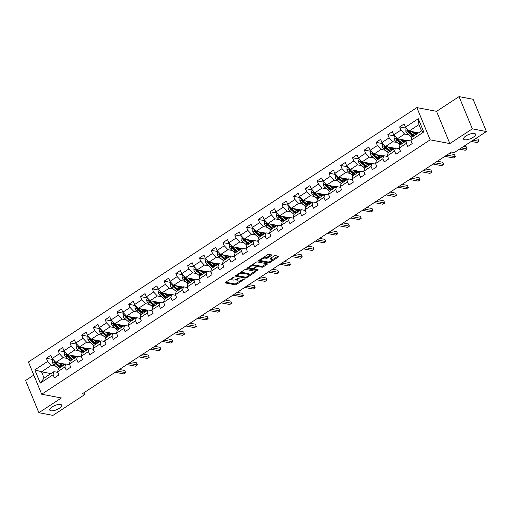 <?xml version="1.0" encoding="UTF-8"?>
<svg xmlns="http://www.w3.org/2000/svg" width="512" height="512" viewBox="0 0 512 512"><rect width="100%" height="100%" fill="white"/><g stroke="black" fill="none" stroke-linecap="round" stroke-linejoin="round"><path stroke-width="0.77" d="M234.182 276.915L225.408 282.336A0.992 0.352 157.6 0 0 225.043 282.816A0.992 0.352 157.6 0 0 225.216 282.925L235.155 284.813A0.992 0.352 157.6 0 0 236.448 284.435L244.32 279.283L244.454 278.867L242.528 279.802A3.162 1.12 157.6 0 1 238.394 281.018L237.562 280.858A3.162 1.12 157.6 0 1 237.005 280.512A3.162 1.12 157.6 0 1 238.17 278.97L239.315 277.888L237.395 278.822A3.162 1.12 157.6 0 1 233.254 280.038L232.429 279.885A3.162 1.12 157.6 0 1 231.872 279.533A3.162 1.12 157.6 0 1 233.03 277.99L234.182 276.915M464.723 139.782A6.451 2.278 157.6 0 0 471.859 138.061A6.451 2.278 157.6 0 0 475.52 134.163A6.451 2.278 157.6 0 0 474.387 133.453A6.451 2.278 157.6 0 0 467.251 135.181A6.451 2.278 157.6 0 0 463.597 139.078A6.451 2.278 157.6 0 0 464.723 139.782M50.899 410.79A6.451 2.278 157.6 0 0 58.035 409.062A6.451 2.278 157.6 0 0 61.696 405.165A6.451 2.278 157.6 0 0 60.563 404.461A6.451 2.278 157.6 0 0 53.427 406.182A6.451 2.278 157.6 0 0 49.773 410.08A6.451 2.278 157.6 0 0 50.899 410.79M271.424 255.488A0.992 0.352 157.6 0 0 271.782 255.008A0.992 0.352 157.6 0 0 271.61 254.899L268.826 254.368A0.992 0.352 157.6 0 0 267.526 254.746L258.784 260.474A0.992 0.352 157.6 0 0 258.426 260.954A0.992 0.352 157.6 0 0 258.598 261.062L268.538 262.957A0.992 0.352 157.6 0 0 269.83 262.573L278.573 256.851A0.992 0.352 157.6 0 0 278.931 256.365A0.992 0.352 157.6 0 0 278.758 256.262L275.392 255.616A0.992 0.352 157.6 0 0 274.099 256L270.355 258.451A0.992 0.352 157.6 0 0 269.997 258.931A0.992 0.352 157.6 0 0 270.17 259.04L271.84 259.36A2.643 0.934 157.6 0 1 272.301 259.648A2.643 0.934 157.6 0 1 270.803 261.248A2.643 0.934 157.6 0 1 267.872 261.952L261.331 260.71A2.643 0.934 157.6 0 1 260.87 260.416A2.643 0.934 157.6 0 1 262.368 258.822A2.643 0.934 157.6 0 1 265.299 258.112L266.387 258.317A0.992 0.352 157.6 0 0 267.68 257.939L271.424 255.488L271.142 254.81M449.843 143.584L472.339 128.851L486.4 131.533L473.114 99.29L459.053 96.614L436.557 111.341L416.87 107.597L430.157 139.84L449.843 143.584L436.557 111.341M33.811 375.091L25.6 380.467L38.886 412.71L61.382 397.978L41.696 394.234L430.157 139.84M38.886 412.71L52.947 415.386L85.03 394.381L84.262 392.506M486.4 131.533L454.317 152.538L451.507 152.006L82.221 393.843L85.03 394.381M245.779 269.459A0.992 0.352 157.6 0 0 244.486 269.837L235.744 275.565A0.992 0.352 157.6 0 0 235.379 276.045A0.992 0.352 157.6 0 0 235.552 276.154L245.491 278.048A0.992 0.352 157.6 0 0 246.784 277.664L255.526 271.942A0.992 0.352 157.6 0 0 255.891 271.456A0.992 0.352 157.6 0 0 255.718 271.354L245.779 269.459M247.264 268.019L256.006 262.291A0.992 0.352 157.6 0 1 257.299 261.914L267.238 263.808A0.992 0.352 157.6 0 1 267.411 263.91A0.992 0.352 157.6 0 1 267.046 264.397L263.309 266.848A0.992 0.352 157.6 0 1 262.016 267.226L257.984 266.458A0.992 0.352 157.6 0 0 256.691 266.842L254.208 268.467A0.992 0.352 157.6 0 0 253.85 268.947A0.992 0.352 157.6 0 0 254.022 269.056L258.214 269.856L257.178 270.534L247.078 268.608A0.992 0.352 157.6 0 1 246.899 268.499A0.992 0.352 157.6 0 1 247.264 268.019M416.87 107.597L28.41 361.99L41.696 394.234M406.49 128.224L399.622 126.918L400.928 130.099L393.683 134.842L392.371 131.661L387.846 134.63L389.152 137.811L381.907 142.554L380.595 139.373L376.07 142.342L377.376 145.523L370.131 150.266L368.819 147.085L364.294 150.054L365.6 153.235L358.355 157.978L357.043 154.797L352.518 157.766L353.824 160.947L346.579 165.69L345.267 162.509L340.742 165.478L342.048 168.659L334.803 173.402L333.491 170.221L328.96 173.19L330.272 176.371L323.027 181.114L321.715 177.933L317.184 180.902L318.496 184.083L311.251 188.826L309.939 185.645L305.408 188.614L306.72 191.795L299.475 196.538L298.163 193.357L293.632 196.326L294.944 199.507L287.699 204.25L286.387 201.069L281.856 204.038L283.168 207.219L275.923 211.962L274.611 208.781L270.08 211.75L271.392 214.931L264.147 219.674L262.835 216.493L258.304 219.462L259.616 222.643L252.371 227.386L251.059 224.205L246.528 227.174L247.84 230.355L240.595 235.098L239.283 231.917L234.752 234.886L236.064 238.067L228.819 242.81L227.507 239.629L222.976 242.598L224.288 245.779L217.043 250.522L215.731 247.341L211.2 250.31L212.512 253.491L205.267 258.234L203.955 255.053L199.424 258.022L200.736 261.203L193.491 265.946L192.179 262.765L187.648 265.734L188.96 268.915L181.715 273.658L180.403 270.477L175.872 273.446L177.184 276.627L169.939 281.37L168.627 278.189L164.096 281.158L165.408 284.339L158.163 289.082L156.851 285.901L152.32 288.87L153.632 292.051L146.387 296.794L145.075 293.613L140.544 296.582L141.856 299.763L134.611 304.506L133.299 301.325L128.768 304.294L130.08 307.469L122.835 312.218L121.523 309.037L116.992 312.006L118.304 315.181L111.059 319.93L109.747 316.749L105.216 319.712L106.528 322.893L99.283 327.642L97.971 324.461L93.44 327.424L94.752 330.605L87.507 335.354L86.195 332.173L81.664 335.136L82.976 338.317L75.731 343.066L74.419 339.885L69.888 342.848L71.2 346.029L63.955 350.778L62.643 347.597L58.112 350.56L59.424 353.741L52.179 358.49L50.867 355.309L46.336 358.272L47.648 361.453L34.816 369.862L40.275 383.104L44.109 378.067L53.92 371.642L57.914 372.403M399.622 126.918L404.147 123.949L405.459 127.13L418.291 118.726L423.75 131.974L410.918 140.378L412.23 143.558L407.699 146.522L406.387 143.341L399.142 148.09L400.454 151.27L395.923 154.234L394.611 151.053L387.366 155.802L388.678 158.982L384.147 161.946L382.835 158.765L375.59 163.514L376.902 166.694L372.371 169.658L371.059 166.477L363.814 171.226L365.126 174.406L360.595 177.37L359.283 174.189L352.038 178.938L353.35 182.118L348.819 185.082L347.507 181.901L340.262 186.65L341.574 189.83L337.043 192.794L335.731 189.613L328.486 194.362L329.798 197.542L325.267 200.506L323.955 197.325L316.71 202.074L318.022 205.254L313.491 208.218L312.179 205.037L304.934 209.786L306.246 212.966L301.715 215.93L300.403 212.749L293.158 217.498L294.47 220.678L289.939 223.642L288.627 220.461L281.382 225.21L282.694 228.39L278.163 231.354L276.851 228.173L269.606 232.922L270.918 236.102L266.387 239.066L265.075 235.885L257.83 240.634L259.142 243.814L254.611 246.778L253.299 243.597L246.054 248.346L247.366 251.526L242.835 254.49L241.523 251.309L234.278 256.058L235.59 259.238L231.059 262.202L229.747 259.021L222.502 263.77L223.814 266.95L219.283 269.914L217.971 266.733L210.726 271.482L212.038 274.662L207.507 277.626L206.195 274.445L198.95 279.194L200.262 282.374L195.731 285.338L194.419 282.157L187.174 286.906L188.486 290.086L183.955 293.05L182.643 289.869L175.398 294.618L176.71 297.798L172.179 300.762L170.867 297.581L163.622 302.33L164.934 305.51L160.403 308.474L159.091 305.293L151.846 310.042L153.158 313.222L148.627 316.186L147.315 313.005L140.07 317.754L141.382 320.934L136.851 323.898L135.539 320.717L128.294 325.466L129.606 328.646L125.075 331.61L123.763 328.429L116.518 333.178L117.83 336.358L113.299 339.322L111.987 336.141L104.742 340.89L106.054 344.07L101.523 347.034L100.211 343.853L92.966 348.602L94.278 351.782L89.747 354.746L88.435 351.565L81.19 356.314L82.502 359.494L77.971 362.458L76.659 359.277L69.414 364.026L70.726 367.206L66.195 370.17L64.883 366.989L57.638 371.738L58.95 374.918L54.419 377.882L53.107 374.701L40.275 383.104M406.797 140.55L397.37 138.758L404.614 134.01L408.934 134.835M411.194 141.043L407.2 140.288L399.955 145.03L399.142 148.09M404.614 134.01L400.928 130.099M397.37 138.758L393.683 134.842M406.387 143.341L407.2 140.288M395.021 148.262L385.594 146.47L392.838 141.722L397.152 142.547M399.418 148.755L395.424 148L388.179 152.742L387.366 155.802M392.838 141.722L389.152 137.811M385.594 146.47L381.907 142.554M394.611 151.053L395.424 148M383.245 155.974L373.818 154.182L381.062 149.434L385.376 150.259M387.642 156.467L383.648 155.712L376.403 160.454L375.59 163.514M381.062 149.434L377.376 145.523M373.818 154.182L370.131 150.266M382.835 158.765L383.648 155.712M371.469 163.686L362.042 161.894L369.286 157.146L373.6 157.971M375.866 164.179L371.872 163.424L364.627 168.166L363.814 171.226M369.286 157.146L365.6 153.235M362.042 161.894L358.355 157.978M371.059 166.477L371.872 163.424M359.693 171.398L350.266 169.606L357.51 164.858L361.824 165.677M364.09 171.891L360.096 171.136L352.851 175.878L352.038 178.938M357.51 164.858L353.824 160.947M350.266 169.606L346.579 165.69M359.283 174.189L360.096 171.136M347.917 179.11L338.49 177.318L345.734 172.57L350.048 173.389M352.314 179.603L348.32 178.848L341.075 183.59L340.262 186.65M345.734 172.57L342.048 168.659M338.49 177.318L334.803 173.402M347.507 181.901L348.32 178.848M336.141 186.822L326.714 185.03L333.958 180.282L338.272 181.101M340.538 187.315L336.544 186.56L329.299 191.302L328.486 194.362M333.958 180.282L330.272 176.371M326.714 185.03L323.027 181.114M335.731 189.613L336.544 186.56M324.365 194.534L314.938 192.742L322.182 187.994L326.496 188.813M328.762 195.027L324.768 194.272L317.523 199.014L316.71 202.074M322.182 187.994L318.496 184.083M314.938 192.742L311.251 188.826M323.955 197.325L324.768 194.272M312.589 202.246L303.162 200.454L310.406 195.706L314.72 196.525M316.986 202.739L312.992 201.984L305.747 206.726L304.934 209.786M310.406 195.706L306.72 191.795M303.162 200.454L299.475 196.538M312.179 205.037L312.992 201.984M300.813 209.958L291.386 208.166L298.63 203.418L302.944 204.237M305.21 210.451L301.216 209.69L293.971 214.438L293.158 217.498M298.63 203.418L294.944 199.507M291.386 208.166L287.699 204.25M300.403 212.749L301.216 209.69M289.037 217.67L279.61 215.878L286.854 211.13L291.168 211.949M293.434 218.163L289.44 217.402L282.195 222.15L281.382 225.21M286.854 211.13L283.168 207.219M279.61 215.878L275.923 211.962M288.627 220.461L289.44 217.402M277.261 225.382L267.834 223.59L275.078 218.842L279.392 219.661M281.658 225.875L277.664 225.114L270.419 229.862L269.606 232.922M275.078 218.842L271.392 214.931M267.834 223.59L264.147 219.674M276.851 228.173L277.664 225.114M265.485 233.094L256.058 231.302L263.302 226.554L267.616 227.373M269.882 233.587L265.888 232.826L258.643 237.574L257.83 240.634M263.302 226.554L259.616 222.643M256.058 231.302L252.371 227.386M265.075 235.885L265.888 232.826M253.709 240.806L244.282 239.014L251.526 234.266L255.84 235.085M258.106 241.299L254.112 240.538L246.867 245.286L246.054 248.346M251.526 234.266L247.84 230.355M244.282 239.014L240.595 235.098M253.299 243.597L254.112 240.538M241.933 248.518L232.506 246.726L239.75 241.978L244.064 242.797M246.33 249.011L242.336 248.25L235.091 252.998L234.278 256.058M239.75 241.978L236.064 238.067M232.506 246.726L228.819 242.81M241.523 251.309L242.336 248.25M230.157 256.23L220.73 254.438L227.974 249.69L232.288 250.509M234.554 256.723L230.56 255.962L223.315 260.71L222.502 263.77M227.974 249.69L224.288 245.779M220.73 254.438L217.043 250.522M229.747 259.021L230.56 255.962M218.381 263.942L208.954 262.15L216.198 257.402L220.512 258.221M222.778 264.435L218.784 263.674L211.539 268.422L210.726 271.482M216.198 257.402L212.512 253.491M208.954 262.15L205.267 258.234M217.971 266.733L218.784 263.674M206.605 271.654L197.178 269.862L204.422 265.114L208.736 265.933M211.002 272.147L207.008 271.386L199.763 276.134L198.95 279.194M204.422 265.114L200.736 261.203M197.178 269.862L193.491 265.946M206.195 274.445L207.008 271.386M194.829 279.366L185.402 277.574L192.646 272.826L196.96 273.645M199.226 279.859L195.232 279.098L187.987 283.846L187.174 286.906M192.646 272.826L188.96 268.915M185.402 277.574L181.715 273.658M194.419 282.157L195.232 279.098M183.053 287.078L173.626 285.286L180.87 280.538L185.184 281.357M187.45 287.571L183.456 286.81L176.211 291.558L175.398 294.618M180.87 280.538L177.184 276.627M173.626 285.286L169.939 281.37M182.643 289.869L183.456 286.81M171.277 294.79L161.85 292.998L169.094 288.25L173.408 289.069M175.674 295.283L171.68 294.522L164.435 299.27L163.622 302.33M169.094 288.25L165.408 284.339M161.85 292.998L158.163 289.082M170.867 297.581L171.68 294.522M159.501 302.502L150.074 300.71L157.318 295.962L161.632 296.781M163.898 302.995L159.904 302.234L152.659 306.982L151.846 310.042M157.318 295.962L153.632 292.051M150.074 300.71L146.387 296.794M159.091 305.293L159.904 302.234M147.725 310.214L138.298 308.422L145.542 303.674L149.856 304.493M152.122 310.707L148.128 309.946L140.883 314.694L140.07 317.754M145.542 303.674L141.856 299.763M138.298 308.422L134.611 304.506M147.315 313.005L148.128 309.946M135.949 317.926L126.522 316.134L133.766 311.386L138.08 312.205M140.346 318.419L136.352 317.658L129.107 322.406L128.294 325.466M133.766 311.386L130.08 307.469M126.522 316.134L122.835 312.218M135.539 320.717L136.352 317.658M124.173 325.638L114.746 323.846L121.99 319.098L126.304 319.917M128.57 326.131L124.576 325.37L117.331 330.118L116.518 333.178M121.99 319.098L118.304 315.181M114.746 323.846L111.059 319.93M123.763 328.429L124.576 325.37M112.397 333.35L102.97 331.558L110.214 326.81L114.528 327.629M116.794 333.843L112.8 333.082L105.555 337.83L104.742 340.89M110.214 326.81L106.528 322.893M102.97 331.558L99.283 327.642M111.987 336.141L112.8 333.082M100.621 341.062L91.194 339.27L98.438 334.522L102.752 335.341M105.018 341.555L101.024 340.794L93.779 345.542L92.966 348.602M98.438 334.522L94.752 330.605M91.194 339.27L87.507 335.354M100.211 343.853L101.024 340.794M88.845 348.774L79.418 346.982L86.662 342.234L90.976 343.053M93.242 349.267L89.248 348.506L82.003 353.254L81.19 356.314M86.662 342.234L82.976 338.317M79.418 346.982L75.731 343.066M88.435 351.565L89.248 348.506M77.069 356.486L67.642 354.688L74.886 349.946L79.2 350.765M81.466 356.979L77.472 356.218L70.227 360.966L69.414 364.026M74.886 349.946L71.2 346.029M67.642 354.688L63.955 350.778M76.659 359.277L77.472 356.218M65.293 364.198L55.866 362.4L63.11 357.658L67.424 358.477M69.69 364.691L65.696 363.93L58.451 368.678L57.638 371.738M63.11 357.658L59.424 353.741M55.866 362.4L52.179 358.49M64.883 366.989L65.696 363.93M50.95 373.587L41.523 371.795L51.334 365.37L55.648 366.189M51.334 365.37L47.648 361.453M44.109 378.067L41.523 371.795L34.816 369.862M53.107 374.701L53.92 371.642M472.339 128.851L459.053 96.614M410.918 140.378L411.731 137.318L421.542 130.893L418.957 124.621L409.146 131.046L418.573 132.838M423.75 131.974L421.542 130.893M418.957 124.621L418.291 118.726M409.146 131.046L405.459 127.13M53.21 359.584L46.336 358.272M64.986 351.872L58.112 350.56M76.762 344.16L69.888 342.848M88.538 336.448L81.664 335.136M100.314 328.736L93.44 327.424M112.09 321.024L105.216 319.712M123.866 313.312L116.992 312.006M135.642 305.6L128.768 304.294M147.418 297.888L140.544 296.582M159.194 290.176L152.32 288.87M170.97 282.464L164.096 281.158M182.746 274.752L175.872 273.446M194.522 267.04L187.648 265.734M206.298 259.328L199.424 258.022M218.074 251.616L211.2 250.31M229.85 243.904L222.976 242.598M241.626 236.192L234.752 234.886M253.402 228.48L246.528 227.174M265.178 220.768L258.304 219.462M276.954 213.056L270.08 211.75M288.73 205.344L281.856 204.038M300.506 197.632L293.632 196.326M312.282 189.92L305.408 188.614M324.058 182.208L317.184 180.902M335.834 174.496L328.96 173.19M347.61 166.784L340.742 165.478M359.386 159.072L352.518 157.766M371.162 151.36L364.294 150.054M382.938 143.648L376.07 142.342M394.714 135.936L387.846 134.63M231.507 278.336A3.162 1.12 157.6 0 0 231.514 278.662L231.872 279.533M236.666 279.238A3.162 1.12 157.6 0 0 236.646 279.642L237.005 280.512M225.613 282.195L234.797 283.942A0.992 0.352 157.6 0 0 236.09 283.565L240.288 280.813M249.069 275.066L254.957 271.206M235.949 275.43L245.133 277.178A0.992 0.352 157.6 0 0 245.478 277.165M237.331 275.181L237.197 275.59L245.92 277.254L247.898 276.282A3.162 1.12 157.6 0 0 249.062 274.739A3.162 1.12 157.6 0 0 248.506 274.394L242.541 273.261A3.162 1.12 157.6 0 0 238.406 274.477L237.331 275.181L237.12 274.662M249.062 274.739L248.698 273.869A3.162 1.12 157.6 0 0 248.147 273.523L248.506 274.394M240.282 272.589A3.162 1.12 157.6 0 1 242.182 272.384L248.147 273.523M266.483 263.661L262.95 265.971L263.309 266.848M256.211 266.048L256.333 265.965A0.992 0.352 157.6 0 1 257.626 265.587L261.658 266.355A0.992 0.352 157.6 0 0 262.95 265.971M247.475 267.885L257.12 269.645M253.805 265.664A2.643 0.934 157.6 0 0 250.874 266.368A2.643 0.934 157.6 0 0 249.376 267.968A2.643 0.934 157.6 0 0 249.837 268.262L252.141 268.698A0.992 0.352 157.6 0 0 253.434 268.32L255.917 266.694A0.992 0.352 157.6 0 0 256.282 266.208A0.992 0.352 157.6 0 0 256.109 266.099L253.805 265.664L253.44 264.794A2.643 0.934 157.6 0 0 251.987 264.928M248.998 266.886A2.643 0.934 157.6 0 0 249.018 267.098L249.376 267.968M255.872 265.536A0.992 0.352 157.6 0 0 255.923 265.338A0.992 0.352 157.6 0 0 255.75 265.229L256.109 266.099M253.44 264.794L255.75 265.229M263.546 257.357A2.643 0.934 157.6 0 1 264.934 257.242L266.029 257.446A0.992 0.352 157.6 0 0 267.322 257.069L270.854 254.752M260.486 259.36A2.643 0.934 157.6 0 0 260.512 259.546L260.87 260.416M272.301 259.648L271.942 258.778A2.643 0.934 157.6 0 0 271.482 258.483L271.84 259.36M270.566 258.31L271.482 258.483M272.326 259.834L278.003 256.115M258.995 260.339L268.173 262.086A0.992 0.352 157.6 0 0 269.21 261.85M53.549 359.949L52.614 360.563L52.576 362.797A2.669 1.19 56.8 0 0 54.029 364.813L57.293 367.584A7.706 3.43 56.8 0 0 58.643 368.55M61.382 364.493L61.12 363.405M58.458 362.899L61.062 365.114A7.706 3.43 56.8 0 0 62.419 366.08M59.789 363.149L61.075 364.243A6.4 2.848 56.8 0 0 63.302 365.498M60.986 367.021A7.706 3.43 -123.2 0 1 59.629 366.054L56.371 363.283A2.669 1.19 -123.2 0 1 55.258 361.933L54.355 362.528A2.669 1.19 56.8 0 0 55.462 363.872L58.726 366.65A7.706 3.43 56.8 0 0 60.077 367.61M63.853 365.139A7.706 3.43 56.8 0 0 63.667 364.102L63.616 363.878M62.854 363.731A6.4 2.848 -123.2 0 1 63.008 365.414M60.96 367.034A6.4 2.848 -123.2 0 1 58.733 365.773L55.475 363.002A1.363 0.608 -123.2 0 1 55.162 362.682L54.355 362.528M115.168 372.262L123.77 373.901L125.651 372.666L124.755 370.483L119.43 369.472M63.878 365.126A6.4 2.848 56.8 0 0 63.898 363.93M55.258 361.933L54.861 361.626M125.651 372.666L117.056 371.027M65.325 352.237L64.39 352.851L64.352 355.085A2.669 1.19 56.8 0 0 65.805 357.101L69.069 359.872A7.706 3.43 56.8 0 0 70.419 360.838M73.158 356.781L72.896 355.693M70.234 355.187L72.838 357.402A7.706 3.43 56.8 0 0 74.195 358.368M71.565 355.437L72.851 356.531A6.4 2.848 56.8 0 0 75.078 357.786M72.762 359.309A7.706 3.43 -123.2 0 1 71.405 358.342L68.147 355.571A2.669 1.19 -123.2 0 1 67.034 354.221L66.131 354.816A2.669 1.19 56.8 0 0 67.238 356.16L70.502 358.938A7.706 3.43 56.8 0 0 71.853 359.898M75.629 357.427A7.706 3.43 56.8 0 0 75.443 356.39L75.392 356.166M74.63 356.019A6.4 2.848 -123.2 0 1 74.784 357.702M72.736 359.322A6.4 2.848 -123.2 0 1 70.509 358.061L67.251 355.29A1.363 0.608 -123.2 0 1 66.938 354.97L66.131 354.816M126.944 364.55L135.546 366.189L137.427 364.954L136.531 362.771L131.206 361.76M75.654 357.414A6.4 2.848 56.8 0 0 75.674 356.218M67.034 354.221L66.637 353.914M137.427 364.954L128.832 363.315M77.101 344.525L76.166 345.139L76.134 347.373A2.669 1.19 56.8 0 0 77.581 349.389L80.845 352.16A7.706 3.43 56.8 0 0 82.195 353.126M84.934 349.069L84.672 347.981M82.01 347.475L84.614 349.69A7.706 3.43 56.8 0 0 85.971 350.656M83.341 347.725L84.627 348.819A6.4 2.848 56.8 0 0 86.854 350.074M84.538 351.597A7.706 3.43 -123.2 0 1 83.181 350.63L79.923 347.859A2.669 1.19 -123.2 0 1 78.81 346.509L77.907 347.104A2.669 1.19 56.8 0 0 79.014 348.448L82.278 351.226A7.706 3.43 56.8 0 0 83.629 352.186M87.405 349.715A7.706 3.43 56.8 0 0 87.219 348.678L87.168 348.454M86.406 348.307A6.4 2.848 -123.2 0 1 86.56 349.997M84.512 351.61A6.4 2.848 -123.2 0 1 82.285 350.349L79.027 347.578A1.363 0.608 -123.2 0 1 78.714 347.258L77.907 347.104M138.72 356.838L147.322 358.477L149.203 357.242L148.307 355.059L142.982 354.048M87.43 349.702A6.4 2.848 56.8 0 0 87.45 348.506M78.81 346.509L78.413 346.202M149.203 357.242L140.608 355.603M88.877 336.813L87.942 337.427L87.91 339.661A2.669 1.19 56.8 0 0 89.357 341.677L92.621 344.448A7.706 3.43 56.8 0 0 93.971 345.414M96.71 341.357L96.448 340.269M93.786 339.763L96.39 341.978A7.706 3.43 56.8 0 0 97.747 342.944M95.117 340.013L96.403 341.107A6.4 2.848 56.8 0 0 98.63 342.362M96.314 343.885A7.706 3.43 -123.2 0 1 94.957 342.918L91.699 340.147A2.669 1.19 -123.2 0 1 90.586 338.797L89.683 339.392A2.669 1.19 56.8 0 0 90.79 340.736L94.054 343.514A7.706 3.43 56.8 0 0 95.405 344.474M99.181 342.003A7.706 3.43 56.8 0 0 98.995 340.966L98.944 340.742M98.182 340.595A6.4 2.848 -123.2 0 1 98.336 342.285M96.288 343.898A6.4 2.848 -123.2 0 1 94.061 342.637L90.803 339.866A1.363 0.608 -123.2 0 1 90.49 339.546L89.683 339.392M150.496 349.126L159.098 350.765L160.979 349.53L160.083 347.347L154.758 346.336M99.206 341.99A6.4 2.848 56.8 0 0 99.226 340.794M90.586 338.797L90.189 338.49M160.979 349.53L152.384 347.891M100.653 329.101L99.718 329.715L99.686 331.949A2.669 1.19 56.8 0 0 101.133 333.965L104.397 336.736A7.706 3.43 56.8 0 0 105.747 337.702M108.486 333.645L108.224 332.557M105.562 332.051L108.166 334.266A7.706 3.43 56.8 0 0 109.523 335.232M106.893 332.301L108.179 333.395A6.4 2.848 56.8 0 0 110.406 334.65M108.09 336.173A7.706 3.43 -123.2 0 1 106.733 335.206L103.475 332.435A2.669 1.19 -123.2 0 1 102.362 331.085L101.459 331.68A2.669 1.19 56.8 0 0 102.566 333.024L105.83 335.802A7.706 3.43 56.8 0 0 107.181 336.762M110.957 334.291A7.706 3.43 56.8 0 0 110.771 333.254L110.72 333.03M109.958 332.883A6.4 2.848 -123.2 0 1 110.112 334.573M108.064 336.186A6.4 2.848 -123.2 0 1 105.837 334.931L102.579 332.154A1.363 0.608 -123.2 0 1 102.266 331.834L101.459 331.68M162.272 341.414L170.874 343.053L172.755 341.818L171.859 339.635L166.534 338.624M110.982 334.278A6.4 2.848 56.8 0 0 111.002 333.082M102.362 331.085L101.965 330.778M172.755 341.818L164.16 340.179M112.429 321.389L111.494 322.003L111.462 324.237A2.669 1.19 56.8 0 0 112.909 326.253L116.173 329.024A7.706 3.43 56.8 0 0 117.523 329.99M120.262 325.933L120 324.845M117.338 324.339L119.942 326.554A7.706 3.43 56.8 0 0 121.299 327.52M118.669 324.589L119.955 325.683A6.4 2.848 56.8 0 0 122.182 326.938M119.866 328.461A7.706 3.43 -123.2 0 1 118.509 327.494L115.251 324.723A2.669 1.19 -123.2 0 1 114.138 323.373L113.235 323.968A2.669 1.19 56.8 0 0 114.342 325.312L117.606 328.09A7.706 3.43 56.8 0 0 118.957 329.05M122.733 326.579A7.706 3.43 56.8 0 0 122.554 325.542L122.496 325.318M121.734 325.171A6.4 2.848 -123.2 0 1 121.888 326.861M119.84 328.474A6.4 2.848 -123.2 0 1 117.613 327.219L114.355 324.442A1.363 0.608 -123.2 0 1 114.042 324.122L113.235 323.968M174.048 333.702L182.65 335.341L184.531 334.106L183.635 331.923L178.31 330.912M122.758 326.566A6.4 2.848 56.8 0 0 122.778 325.37M114.138 323.373L113.741 323.066M184.531 334.106L175.936 332.467M124.205 313.677L123.27 314.291L123.238 316.525A2.669 1.19 56.8 0 0 124.685 318.541L127.949 321.312A7.706 3.43 56.8 0 0 129.299 322.278M132.038 318.221L131.776 317.133M129.114 316.627L131.718 318.842A7.706 3.43 56.8 0 0 133.075 319.808M130.445 316.877L131.731 317.971A6.4 2.848 56.8 0 0 133.958 319.226M131.642 320.749A7.706 3.43 -123.2 0 1 130.285 319.782L127.027 317.011A2.669 1.19 -123.2 0 1 125.914 315.661L125.011 316.256A2.669 1.19 56.8 0 0 126.118 317.6L129.382 320.378A7.706 3.43 56.8 0 0 130.733 321.338M134.509 318.867A7.706 3.43 56.8 0 0 134.33 317.83L134.272 317.606M133.517 317.459A6.4 2.848 -123.2 0 1 133.664 319.149M131.616 320.762A6.4 2.848 -123.2 0 1 129.389 319.507L126.131 316.73A1.363 0.608 -123.2 0 1 125.818 316.41L125.011 316.256M185.824 325.99L194.426 327.629L196.314 326.394L195.411 324.211L190.086 323.2M134.534 318.854A6.4 2.848 56.8 0 0 134.554 317.658M125.914 315.661L125.517 315.354M196.314 326.394L187.712 324.755M135.981 305.965L135.046 306.579L135.014 308.813A2.669 1.19 56.8 0 0 136.461 310.829L139.725 313.6A7.706 3.43 56.8 0 0 141.075 314.566M143.814 310.509L143.552 309.421M140.89 308.915L143.494 311.13A7.706 3.43 56.8 0 0 144.851 312.096M142.221 309.165L143.507 310.259A6.4 2.848 56.8 0 0 145.734 311.514M143.418 313.037A7.706 3.43 -123.2 0 1 142.061 312.07L138.803 309.299A2.669 1.19 -123.2 0 1 137.69 307.949L136.787 308.544A2.669 1.19 56.8 0 0 137.894 309.888L141.158 312.666A7.706 3.43 56.8 0 0 142.509 313.626M146.285 311.155A7.706 3.43 56.8 0 0 146.106 310.118L146.048 309.894M145.293 309.747A6.4 2.848 -123.2 0 1 145.44 311.437M143.392 313.05A6.4 2.848 -123.2 0 1 141.165 311.795L137.907 309.018A1.363 0.608 -123.2 0 1 137.594 308.698L136.787 308.544M197.6 318.278L206.202 319.917L208.09 318.682L207.187 316.499L201.862 315.488M146.31 311.142A6.4 2.848 56.8 0 0 146.33 309.946M137.69 307.949L137.293 307.642M208.09 318.682L199.488 317.043M147.757 298.253L146.822 298.867L146.79 301.101A2.669 1.19 56.8 0 0 148.237 303.117L151.501 305.888A7.706 3.43 56.8 0 0 152.851 306.854M155.59 302.797L155.328 301.709M152.666 301.203L155.27 303.418A7.706 3.43 56.8 0 0 156.627 304.384M153.997 301.453L155.283 302.547A6.4 2.848 56.8 0 0 157.51 303.802M155.194 305.325A7.706 3.43 -123.2 0 1 153.837 304.358L150.579 301.587A2.669 1.19 -123.2 0 1 149.466 300.237L148.563 300.832A2.669 1.19 56.8 0 0 149.67 302.176L152.934 304.954A7.706 3.43 56.8 0 0 154.285 305.914M158.061 303.443A7.706 3.43 56.8 0 0 157.882 302.406L157.824 302.182M157.069 302.035A6.4 2.848 -123.2 0 1 157.216 303.725M155.168 305.338A6.4 2.848 -123.2 0 1 152.941 304.083L149.683 301.306A1.363 0.608 -123.2 0 1 149.37 300.986L148.563 300.832M209.376 310.566L217.978 312.205L219.866 310.97L218.963 308.787L213.638 307.776M158.086 303.43A6.4 2.848 56.8 0 0 158.106 302.234M149.466 300.237L149.069 299.93M219.866 310.97L211.264 309.331M159.533 290.541L158.598 291.155L158.566 293.389A2.669 1.19 56.8 0 0 160.013 295.405L163.277 298.176A7.706 3.43 56.8 0 0 164.627 299.142M167.366 295.085L167.104 293.997M164.442 293.491L167.046 295.706A7.706 3.43 56.8 0 0 168.403 296.672M165.773 293.741L167.059 294.835A6.4 2.848 56.8 0 0 169.286 296.096M166.97 297.613A7.706 3.43 -123.2 0 1 165.613 296.646L162.355 293.875A2.669 1.19 -123.2 0 1 161.242 292.525L160.339 293.12A2.669 1.19 56.8 0 0 161.446 294.464L164.71 297.242A7.706 3.43 56.8 0 0 166.061 298.202M169.837 295.731A7.706 3.43 56.8 0 0 169.658 294.694L169.6 294.47M168.845 294.323A6.4 2.848 -123.2 0 1 168.998 296.013M166.944 297.626A6.4 2.848 -123.2 0 1 164.723 296.371L161.459 293.594A1.363 0.608 -123.2 0 1 161.146 293.274L160.339 293.12M221.152 302.854L229.754 304.493L231.642 303.258L230.739 301.082L225.414 300.064M169.862 295.718A6.4 2.848 56.8 0 0 169.882 294.528M161.242 292.525L160.845 292.218M231.642 303.258L223.04 301.619M171.309 282.829L170.374 283.443L170.342 285.677A2.669 1.19 56.8 0 0 171.789 287.693L175.053 290.464A7.706 3.43 56.8 0 0 176.403 291.43M179.142 287.373L178.88 286.285M176.218 285.779L178.822 287.994A7.706 3.43 56.8 0 0 180.179 288.96M177.549 286.029L178.835 287.123A6.4 2.848 56.8 0 0 181.062 288.384M178.746 289.901A7.706 3.43 -123.2 0 1 177.389 288.934L174.131 286.163A2.669 1.19 -123.2 0 1 173.018 284.813L172.115 285.408A2.669 1.19 56.8 0 0 173.222 286.752L176.486 289.53A7.706 3.43 56.8 0 0 177.837 290.49M181.613 288.019A7.706 3.43 56.8 0 0 181.434 286.982L181.376 286.758M180.621 286.618A6.4 2.848 -123.2 0 1 180.774 288.301M178.72 289.914A6.4 2.848 -123.2 0 1 176.499 288.659L173.235 285.882A1.363 0.608 -123.2 0 1 172.922 285.562L172.115 285.408M232.928 295.142L241.53 296.781L243.418 295.546L242.515 293.37L237.19 292.352M181.638 288.006A6.4 2.848 56.8 0 0 181.658 286.816M173.018 284.813L172.621 284.506M243.418 295.546L234.816 293.907M183.085 275.117L182.15 275.731L182.118 277.965A2.669 1.19 56.8 0 0 183.565 279.981L186.829 282.752A7.706 3.43 56.8 0 0 188.179 283.718M190.918 279.661L190.656 278.573M187.994 278.067L190.605 280.282A7.706 3.43 56.8 0 0 191.955 281.248M189.325 278.317L190.611 279.411A6.4 2.848 56.8 0 0 192.838 280.672M190.522 282.189A7.706 3.43 -123.2 0 1 189.165 281.222L185.907 278.451A2.669 1.19 -123.2 0 1 184.794 277.101L183.891 277.696A2.669 1.19 56.8 0 0 184.998 279.04L188.262 281.818A7.706 3.43 56.8 0 0 189.613 282.784M193.389 280.307A7.706 3.43 56.8 0 0 193.21 279.27L193.152 279.046M192.397 278.906A6.4 2.848 -123.2 0 1 192.55 280.589M190.496 282.202A6.4 2.848 -123.2 0 1 188.275 280.947L185.011 278.17A1.363 0.608 -123.2 0 1 184.698 277.85L183.891 277.696M244.704 287.43L253.306 289.069L255.194 287.834L254.291 285.658L248.973 284.64M193.414 280.294A6.4 2.848 56.8 0 0 193.434 279.104M184.794 277.101L184.397 276.794M255.194 287.834L246.592 286.195M194.861 267.405L193.926 268.019L193.894 270.253A2.669 1.19 56.8 0 0 195.341 272.269L198.605 275.04A7.706 3.43 56.8 0 0 199.955 276.006M202.694 271.949L202.432 270.861M199.77 270.355L202.381 272.57A7.706 3.43 56.8 0 0 203.731 273.536M201.101 270.605L202.387 271.699A6.4 2.848 56.8 0 0 204.614 272.96M202.298 274.477A7.706 3.43 -123.2 0 1 200.941 273.51L197.683 270.739A2.669 1.19 -123.2 0 1 196.57 269.389L195.667 269.984A2.669 1.19 56.8 0 0 196.774 271.328L200.038 274.106A7.706 3.43 56.8 0 0 201.389 275.072M205.165 272.595A7.706 3.43 56.8 0 0 204.986 271.558L204.928 271.334M204.173 271.194A6.4 2.848 -123.2 0 1 204.326 272.877M202.272 274.49A6.4 2.848 -123.2 0 1 200.051 273.235L196.787 270.458A1.363 0.608 -123.2 0 1 196.474 270.138L195.667 269.984M256.48 279.718L265.082 281.357L266.97 280.122L266.067 277.946L260.749 276.928M205.19 272.582A6.4 2.848 56.8 0 0 205.21 271.392M196.57 269.389L196.173 269.082M266.97 280.122L258.368 278.483M206.643 259.693L205.702 260.307L205.67 262.541A2.669 1.19 56.8 0 0 207.117 264.557L210.381 267.328A7.706 3.43 56.8 0 0 211.731 268.294M214.47 264.237L214.208 263.149M211.546 262.643L214.157 264.858A7.706 3.43 56.8 0 0 215.507 265.824M212.877 262.893L214.163 263.987A6.4 2.848 56.8 0 0 216.39 265.248M214.074 266.765A7.706 3.43 -123.2 0 1 212.717 265.798L209.459 263.027A2.669 1.19 -123.2 0 1 208.346 261.677L207.443 262.272A2.669 1.19 56.8 0 0 208.55 263.616L211.814 266.394A7.706 3.43 56.8 0 0 213.165 267.36M216.941 264.883A7.706 3.43 56.8 0 0 216.762 263.846L216.704 263.622M215.949 263.482A6.4 2.848 -123.2 0 1 216.102 265.165M214.048 266.778A6.4 2.848 -123.2 0 1 211.827 265.523L208.563 262.746A1.363 0.608 -123.2 0 1 208.25 262.426L207.443 262.272M268.256 272.006L276.858 273.645L278.746 272.41L277.843 270.234L272.525 269.216M216.966 264.87A6.4 2.848 56.8 0 0 216.986 263.68M208.346 261.677L207.949 261.37M278.746 272.41L270.144 270.771M218.419 251.981L217.478 252.595L217.446 254.829A2.669 1.19 56.8 0 0 218.893 256.845L222.157 259.616A7.706 3.43 56.8 0 0 223.507 260.582M226.246 256.525L225.984 255.437M223.322 254.931L225.933 257.146A7.706 3.43 56.8 0 0 227.283 258.112M224.653 255.181L225.939 256.275A6.4 2.848 56.8 0 0 228.166 257.536M225.85 259.053A7.706 3.43 -123.2 0 1 224.493 258.086L221.235 255.315A2.669 1.19 -123.2 0 1 220.122 253.965L219.219 254.56A2.669 1.19 56.8 0 0 220.326 255.904L223.59 258.682A7.706 3.43 56.8 0 0 224.941 259.648M228.717 257.171A7.706 3.43 56.8 0 0 228.538 256.134L228.48 255.91M227.725 255.77A6.4 2.848 -123.2 0 1 227.878 257.453M225.824 259.066A6.4 2.848 -123.2 0 1 223.603 257.811L220.339 255.034A1.363 0.608 -123.2 0 1 220.026 254.714L219.219 254.56M280.038 264.294L288.634 265.933L290.522 264.698L289.619 262.522L284.301 261.504M228.742 257.158A6.4 2.848 56.8 0 0 228.762 255.968M220.122 253.965L219.725 253.658M290.522 264.698L281.92 263.059M230.195 244.269L229.254 244.883L229.222 247.117A2.669 1.19 56.8 0 0 230.669 249.133L233.933 251.904A7.706 3.43 56.8 0 0 235.283 252.87M238.022 248.813L237.76 247.725M235.098 247.219L237.709 249.434A7.706 3.43 56.8 0 0 239.059 250.4M236.429 247.469L237.715 248.563A6.4 2.848 56.8 0 0 239.942 249.824M237.626 251.341A7.706 3.43 -123.2 0 1 236.269 250.374L233.011 247.603A2.669 1.19 -123.2 0 1 231.898 246.253L230.995 246.848A2.669 1.19 56.8 0 0 232.102 248.192L235.366 250.97A7.706 3.43 56.8 0 0 236.717 251.936M240.493 249.459A7.706 3.43 56.8 0 0 240.314 248.422L240.256 248.198M239.501 248.058A6.4 2.848 -123.2 0 1 239.654 249.741M237.6 251.354A6.4 2.848 -123.2 0 1 235.379 250.099L232.115 247.322A1.363 0.608 -123.2 0 1 231.802 247.002L230.995 246.848M291.814 256.582L300.41 258.221L302.298 256.986L301.395 254.81L296.077 253.792M240.518 249.446A6.4 2.848 56.8 0 0 240.544 248.256M231.898 246.253L231.501 245.946M302.298 256.986L293.696 255.347M241.971 236.557L241.03 237.171L240.998 239.405A2.669 1.19 56.8 0 0 242.445 241.421L245.709 244.192A7.706 3.43 56.8 0 0 247.059 245.158M249.798 241.101L249.536 240.013M246.874 239.507L249.485 241.722A7.706 3.43 56.8 0 0 250.835 242.688M248.205 239.757L249.491 240.851A6.4 2.848 56.8 0 0 251.718 242.112M249.402 243.629A7.706 3.43 -123.2 0 1 248.045 242.662L244.787 239.891A2.669 1.19 -123.2 0 1 243.674 238.541L242.771 239.136A2.669 1.19 56.8 0 0 243.878 240.48L247.142 243.258A7.706 3.43 56.8 0 0 248.493 244.224M252.269 241.747A7.706 3.43 56.8 0 0 252.09 240.71L252.032 240.486M251.277 240.346A6.4 2.848 -123.2 0 1 251.43 242.029M249.376 243.642A6.4 2.848 -123.2 0 1 247.155 242.387L243.891 239.61A1.363 0.608 -123.2 0 1 243.578 239.29L242.771 239.136M303.59 248.87L312.186 250.509L314.074 249.274L313.171 247.098L307.853 246.08M252.294 241.734A6.4 2.848 56.8 0 0 252.32 240.544M243.674 238.541L243.277 238.234M314.074 249.274L305.472 247.635M253.747 228.845L252.806 229.459L252.774 231.693A2.669 1.19 56.8 0 0 254.221 233.709L257.485 236.48A7.706 3.43 56.8 0 0 258.835 237.446M261.574 233.389L261.312 232.301M258.65 231.795L261.261 234.01A7.706 3.43 56.8 0 0 262.611 234.976M259.981 232.045L261.267 233.139A6.4 2.848 56.8 0 0 263.494 234.4M261.178 235.917A7.706 3.43 -123.2 0 1 259.821 234.95L256.563 232.179A2.669 1.19 -123.2 0 1 255.45 230.829L254.547 231.424A2.669 1.19 56.8 0 0 255.654 232.768L258.918 235.546A7.706 3.43 56.8 0 0 260.269 236.512M264.045 234.035A7.706 3.43 56.8 0 0 263.866 232.998L263.808 232.774M263.053 232.634A6.4 2.848 -123.2 0 1 263.206 234.317M261.152 235.93A6.4 2.848 -123.2 0 1 258.931 234.675L255.667 231.898A1.363 0.608 -123.2 0 1 255.354 231.578L254.547 231.424M315.366 241.158L323.962 242.797L325.85 241.562L324.947 239.386L319.629 238.368M264.07 234.022A6.4 2.848 56.8 0 0 264.096 232.832M255.45 230.829L255.053 230.522M325.85 241.562L317.248 239.923M265.523 221.133L264.582 221.747L264.55 223.981A2.669 1.19 56.8 0 0 265.997 225.997L269.261 228.768A7.706 3.43 56.8 0 0 270.611 229.734M273.35 225.677L273.088 224.589M270.426 224.083L273.037 226.298A7.706 3.43 56.8 0 0 274.387 227.264M271.757 224.333L273.043 225.427A6.4 2.848 56.8 0 0 275.27 226.688M272.954 228.205A7.706 3.43 -123.2 0 1 271.597 227.238L268.339 224.467A2.669 1.19 -123.2 0 1 267.226 223.117L266.323 223.712A2.669 1.19 56.8 0 0 267.43 225.056L270.694 227.834A7.706 3.43 56.8 0 0 272.045 228.8M275.827 226.323A7.706 3.43 56.8 0 0 275.642 225.286L275.584 225.062M274.829 224.922A6.4 2.848 -123.2 0 1 274.982 226.605M272.928 228.218A6.4 2.848 -123.2 0 1 270.707 226.963L267.443 224.186A1.363 0.608 -123.2 0 1 267.13 223.866L266.323 223.712M327.142 233.453L335.738 235.085L337.626 233.85L336.723 231.674L331.405 230.656M275.846 226.31A6.4 2.848 56.8 0 0 275.872 225.12M267.226 223.117L266.829 222.81M337.626 233.85L329.024 232.211M277.299 213.421L276.358 214.035L276.326 216.269A2.669 1.19 56.8 0 0 277.773 218.285L281.037 221.062A7.706 3.43 56.8 0 0 282.387 222.022M285.126 217.965L284.864 216.877M282.202 216.371L284.813 218.586A7.706 3.43 56.8 0 0 286.163 219.552M283.533 216.621L284.819 217.715A6.4 2.848 56.8 0 0 287.046 218.976M284.73 220.493A7.706 3.43 -123.2 0 1 283.373 219.526L280.115 216.755A2.669 1.19 -123.2 0 1 279.002 215.405L278.099 216A2.669 1.19 56.8 0 0 279.206 217.344L282.47 220.122A7.706 3.43 56.8 0 0 283.821 221.088M287.603 218.611A7.706 3.43 56.8 0 0 287.418 217.574L287.36 217.35M286.605 217.21A6.4 2.848 -123.2 0 1 286.758 218.893M284.704 220.506A6.4 2.848 -123.2 0 1 282.483 219.251L279.219 216.474A1.363 0.608 -123.2 0 1 278.906 216.154L278.099 216M338.918 225.741L347.514 227.373L349.402 226.138L348.499 223.962L343.181 222.944M287.622 218.598A6.4 2.848 56.8 0 0 287.648 217.408M279.002 215.405L278.605 215.098M349.402 226.138L340.8 224.499M289.075 205.709L288.134 206.323L288.102 208.557A2.669 1.19 56.8 0 0 289.549 210.573L292.813 213.35A7.706 3.43 56.8 0 0 294.163 214.31M296.902 210.253L296.64 209.165M293.978 208.659L296.589 210.874A7.706 3.43 56.8 0 0 297.939 211.84M295.309 208.909L296.595 210.003A6.4 2.848 56.8 0 0 298.822 211.264M296.506 212.781A7.706 3.43 -123.2 0 1 295.149 211.814L291.891 209.043A2.669 1.19 -123.2 0 1 290.778 207.693L289.875 208.288A2.669 1.19 56.8 0 0 290.982 209.632L294.246 212.41A7.706 3.43 56.8 0 0 295.597 213.376M299.379 210.899A7.706 3.43 56.8 0 0 299.194 209.862L299.136 209.638M298.381 209.498A6.4 2.848 -123.2 0 1 298.534 211.181M296.48 212.794A6.4 2.848 -123.2 0 1 294.259 211.539L290.995 208.762A1.363 0.608 -123.2 0 1 290.682 208.442L289.875 208.288M350.694 218.029L359.29 219.661L361.178 218.426L360.275 216.25L354.957 215.232M299.398 210.886A6.4 2.848 56.8 0 0 299.424 209.696M290.778 207.693L290.381 207.386M361.178 218.426L352.576 216.787M300.851 197.997L299.91 198.611L299.878 200.845A2.669 1.19 56.8 0 0 301.325 202.861L304.589 205.638A7.706 3.43 56.8 0 0 305.939 206.598M308.678 202.541L308.416 201.453M305.754 200.947L308.365 203.162A7.706 3.43 56.8 0 0 309.715 204.128M307.085 201.197L308.371 202.291A6.4 2.848 56.8 0 0 310.598 203.552M308.282 205.069A7.706 3.43 -123.2 0 1 306.925 204.102L303.667 201.331A2.669 1.19 -123.2 0 1 302.554 199.981L301.651 200.576A2.669 1.19 56.8 0 0 302.758 201.92L306.022 204.698A7.706 3.43 56.8 0 0 307.373 205.664M311.155 203.187A7.706 3.43 56.8 0 0 310.97 202.15L310.912 201.926M310.157 201.786A6.4 2.848 -123.2 0 1 310.31 203.469M308.256 205.082A6.4 2.848 -123.2 0 1 306.035 203.827L302.771 201.05A1.363 0.608 -123.2 0 1 302.458 200.73L301.651 200.576M362.47 210.317L371.066 211.949L372.954 210.714L372.051 208.538L366.733 207.52M311.174 203.174A6.4 2.848 56.8 0 0 311.2 201.984M302.554 199.981L302.157 199.674M372.954 210.714L364.352 209.075M312.627 190.285L311.686 190.899L311.654 193.133A2.669 1.19 56.8 0 0 313.101 195.149L316.365 197.926A7.706 3.43 56.8 0 0 317.715 198.886M320.454 194.829L320.192 193.741M317.53 193.235L320.141 195.45A7.706 3.43 56.8 0 0 321.491 196.416M318.861 193.485L320.147 194.579A6.4 2.848 56.8 0 0 322.374 195.84M320.058 197.357A7.706 3.43 -123.2 0 1 318.707 196.39L315.443 193.619A2.669 1.19 -123.2 0 1 314.33 192.269L313.427 192.864A2.669 1.19 56.8 0 0 314.534 194.208L317.798 196.986A7.706 3.43 56.8 0 0 319.149 197.952M322.931 195.475A7.706 3.43 56.8 0 0 322.746 194.438L322.688 194.214M321.933 194.074A6.4 2.848 -123.2 0 1 322.086 195.757M320.032 197.37A6.4 2.848 -123.2 0 1 317.811 196.115L314.547 193.338A1.363 0.608 -123.2 0 1 314.234 193.018L313.427 192.864M374.246 202.605L382.842 204.237L384.73 203.002L383.827 200.826L378.509 199.808M322.95 195.462A6.4 2.848 56.8 0 0 322.976 194.272M314.33 192.269L313.933 191.962M384.73 203.002L376.128 201.363M324.403 182.573L323.462 183.187L323.43 185.421A2.669 1.19 56.8 0 0 324.877 187.437L328.141 190.214A7.706 3.43 56.8 0 0 329.491 191.174M332.23 187.117L331.968 186.029M329.306 185.523L331.917 187.738A7.706 3.43 56.8 0 0 333.267 188.704M330.637 185.773L331.923 186.867A6.4 2.848 56.8 0 0 334.15 188.128M331.834 189.645A7.706 3.43 -123.2 0 1 330.483 188.678L327.219 185.907A2.669 1.19 -123.2 0 1 326.106 184.557L325.203 185.152A2.669 1.19 56.8 0 0 326.31 186.496L329.574 189.274A7.706 3.43 56.8 0 0 330.925 190.24M334.707 187.763A7.706 3.43 56.8 0 0 334.522 186.726L334.464 186.502M333.709 186.362A6.4 2.848 -123.2 0 1 333.862 188.045M331.808 189.658A6.4 2.848 -123.2 0 1 329.587 188.403L326.323 185.626A1.363 0.608 -123.2 0 1 326.01 185.306L325.203 185.152M386.022 194.893L394.618 196.525L396.506 195.29L395.603 193.114L390.285 192.096M334.726 187.75A6.4 2.848 56.8 0 0 334.752 186.56M326.106 184.557L325.709 184.25M396.506 195.29L387.904 193.651M336.179 174.861L335.238 175.475L335.206 177.709A2.669 1.19 56.8 0 0 336.653 179.725L339.917 182.502A7.706 3.43 56.8 0 0 341.267 183.462M344.006 179.405L343.744 178.317M341.082 177.811L343.693 180.026A7.706 3.43 56.8 0 0 345.043 180.992M342.413 178.061L343.699 179.155A6.4 2.848 56.8 0 0 345.926 180.416M343.61 181.933A7.706 3.43 -123.2 0 1 342.259 180.966L338.995 178.195A2.669 1.19 -123.2 0 1 337.882 176.845L336.979 177.44A2.669 1.19 56.8 0 0 338.086 178.784L341.35 181.562A7.706 3.43 56.8 0 0 342.701 182.528M346.483 180.051A7.706 3.43 56.8 0 0 346.298 179.014L346.24 178.79M345.485 178.65A6.4 2.848 -123.2 0 1 345.638 180.333M343.584 181.946A6.4 2.848 -123.2 0 1 341.363 180.691L338.099 177.914A1.363 0.608 -123.2 0 1 337.786 177.594L336.979 177.44M397.798 187.181L406.394 188.813L408.282 187.578L407.379 185.402L402.061 184.384M346.502 180.038A6.4 2.848 56.8 0 0 346.528 178.848M337.882 176.845L337.485 176.538M408.282 187.578L399.68 185.939M347.955 167.149L347.014 167.763L346.982 169.997A2.669 1.19 56.8 0 0 348.429 172.013L351.693 174.79A7.706 3.43 56.8 0 0 353.043 175.75M355.782 171.693L355.52 170.605M352.858 170.099L355.469 172.314A7.706 3.43 56.8 0 0 356.819 173.28M354.189 170.349L355.475 171.443A6.4 2.848 56.8 0 0 357.702 172.704M355.386 174.221A7.706 3.43 -123.2 0 1 354.035 173.254L350.771 170.483A2.669 1.19 -123.2 0 1 349.658 169.133L348.755 169.728A2.669 1.19 56.8 0 0 349.862 171.072L353.126 173.85A7.706 3.43 56.8 0 0 354.477 174.816M358.259 172.339A7.706 3.43 56.8 0 0 358.074 171.302L358.016 171.078M357.261 170.938A6.4 2.848 -123.2 0 1 357.414 172.621M355.36 174.234A6.4 2.848 -123.2 0 1 353.139 172.979L349.875 170.202A1.363 0.608 -123.2 0 1 349.562 169.882L348.755 169.728M409.574 179.469L418.17 181.101L420.058 179.866L419.155 177.69L413.837 176.672M358.278 172.326A6.4 2.848 56.8 0 0 358.304 171.136M349.658 169.133L349.261 168.826M420.058 179.866L411.456 178.227M359.731 159.437L358.79 160.051L358.758 162.285A2.669 1.19 56.8 0 0 360.205 164.301L363.469 167.078A7.706 3.43 56.8 0 0 364.819 168.038M367.558 163.981L367.296 162.893M364.634 162.387L367.245 164.602A7.706 3.43 56.8 0 0 368.595 165.568M365.965 162.637L367.251 163.731A6.4 2.848 56.8 0 0 369.478 164.992M367.162 166.509A7.706 3.43 -123.2 0 1 365.811 165.542L362.547 162.771A2.669 1.19 -123.2 0 1 361.434 161.421L360.531 162.016A2.669 1.19 56.8 0 0 361.638 163.366L364.902 166.138A7.706 3.43 56.8 0 0 366.253 167.104M370.035 164.627A7.706 3.43 56.8 0 0 369.85 163.59L369.792 163.366M369.037 163.226A6.4 2.848 -123.2 0 1 369.19 164.909M367.136 166.522A6.4 2.848 -123.2 0 1 364.915 165.267L361.651 162.49A1.363 0.608 -123.2 0 1 361.338 162.17L360.531 162.016M421.35 171.757L429.946 173.389L431.834 172.154L430.931 169.978L425.613 168.96M370.054 164.614A6.4 2.848 56.8 0 0 370.08 163.424M361.434 161.421L361.037 161.114M431.834 172.154L423.232 170.515M371.507 151.725L370.566 152.339L370.534 154.573A2.669 1.19 56.8 0 0 371.981 156.589L375.245 159.366A7.706 3.43 56.8 0 0 376.595 160.326M379.334 156.269L379.072 155.181M376.41 154.675L379.021 156.89A7.706 3.43 56.8 0 0 380.371 157.856M377.741 154.931L379.027 156.019A6.4 2.848 56.8 0 0 381.254 157.28M378.938 158.797A7.706 3.43 -123.2 0 1 377.587 157.83L374.323 155.059A2.669 1.19 -123.2 0 1 373.21 153.709L372.307 154.304A2.669 1.19 56.8 0 0 373.414 155.654L376.678 158.426A7.706 3.43 56.8 0 0 378.029 159.392M381.811 156.915A7.706 3.43 56.8 0 0 381.626 155.878L381.568 155.654M380.813 155.514A6.4 2.848 -123.2 0 1 380.966 157.197M378.912 158.81A6.4 2.848 -123.2 0 1 376.691 157.555L373.427 154.778A1.363 0.608 -123.2 0 1 373.114 154.458L372.307 154.304M433.126 164.045L441.722 165.677L443.61 164.442L442.707 162.266L437.389 161.248M381.83 156.902A6.4 2.848 56.8 0 0 381.856 155.712M373.21 153.709L372.813 153.402M443.61 164.442L435.014 162.803M383.283 144.013L382.342 144.627L382.31 146.861A2.669 1.19 56.8 0 0 383.757 148.877L387.021 151.654A7.706 3.43 56.8 0 0 388.371 152.614M391.11 148.557L390.848 147.469M388.186 146.963L390.797 149.178A7.706 3.43 56.8 0 0 392.147 150.144M389.523 147.219L390.803 148.307A6.4 2.848 56.8 0 0 393.03 149.568M390.714 151.085A7.706 3.43 -123.2 0 1 389.363 150.118L386.099 147.347A2.669 1.19 -123.2 0 1 384.986 145.997L384.083 146.592A2.669 1.19 56.8 0 0 385.197 147.942L388.454 150.714A7.706 3.43 56.8 0 0 389.805 151.68M393.587 149.203A7.706 3.43 56.8 0 0 393.402 148.166L393.344 147.942M392.589 147.802A6.4 2.848 -123.2 0 1 392.742 149.485M390.688 151.098A6.4 2.848 -123.2 0 1 388.467 149.843L385.203 147.066A1.363 0.608 -123.2 0 1 384.89 146.746L384.083 146.592M444.902 156.333L453.498 157.965L455.386 156.73L454.483 154.554L449.165 153.536M393.606 149.19A6.4 2.848 56.8 0 0 393.632 148M384.986 145.997L384.589 145.69M455.386 156.73L446.79 155.098M395.059 136.301L394.118 136.915L394.086 139.149A2.669 1.19 56.8 0 0 395.533 141.165L398.797 143.942A7.706 3.43 56.8 0 0 400.147 144.902M402.886 140.845L402.624 139.757M399.962 139.251L402.573 141.466A7.706 3.43 56.8 0 0 403.923 142.432M401.299 139.507L402.579 140.595A6.4 2.848 56.8 0 0 404.806 141.856M402.49 143.373A7.706 3.43 -123.2 0 1 401.139 142.406L397.875 139.635A2.669 1.19 -123.2 0 1 396.762 138.285L395.859 138.88A2.669 1.19 56.8 0 0 396.973 140.23L400.23 143.002A7.706 3.43 56.8 0 0 401.581 143.968M405.363 141.491A7.706 3.43 56.8 0 0 405.178 140.454L405.12 140.23M404.365 140.09A6.4 2.848 -123.2 0 1 404.518 141.773M402.464 143.386A6.4 2.848 -123.2 0 1 400.243 142.131L396.979 139.354A1.363 0.608 -123.2 0 1 396.666 139.034L395.859 138.88M459.488 149.152L465.274 150.253L467.162 149.018L466.259 146.842L463.75 146.362M405.382 141.478A6.4 2.848 56.8 0 0 405.408 140.288M396.762 138.285L396.365 137.978M467.162 149.018L461.376 147.917M406.835 128.589L405.894 129.203L405.862 131.437A2.669 1.19 56.8 0 0 407.309 133.453L410.573 136.23A7.706 3.43 56.8 0 0 411.923 137.19M414.662 133.133L414.4 132.045M411.738 131.539L414.349 133.754A7.706 3.43 56.8 0 0 415.699 134.72M413.075 131.795L414.355 132.883A6.4 2.848 56.8 0 0 416.582 134.144M414.266 135.661A7.706 3.43 -123.2 0 1 412.915 134.694L409.651 131.923A2.669 1.19 -123.2 0 1 408.538 130.573L407.635 131.168A2.669 1.19 56.8 0 0 408.749 132.518L412.006 135.29A7.706 3.43 56.8 0 0 413.357 136.256M417.139 133.779A7.706 3.43 56.8 0 0 416.954 132.742L416.896 132.518M416.141 132.378A6.4 2.848 -123.2 0 1 416.294 134.061M414.24 135.674A6.4 2.848 -123.2 0 1 412.019 134.419L408.755 131.642A1.363 0.608 -123.2 0 1 408.442 131.322L407.635 131.168M471.264 141.44L477.05 142.541L478.938 141.306L478.035 139.13L475.526 138.65M417.158 133.766A6.4 2.848 56.8 0 0 417.184 132.576M408.538 130.573L408.141 130.266M478.938 141.306L473.152 140.205M232.819 277.478L233.03 277.99M239.021 277.907L239.187 278.304M237.952 278.458L238.17 278.97M244.154 278.88L244.32 279.283M236.09 283.565L236.448 284.435M234.797 283.942L235.155 284.813M233.888 276.928L234.054 277.325M255.245 271.264L255.526 271.942M246.56 277.126L246.784 277.664M245.133 277.178L245.491 278.048M242.182 272.384L242.541 273.261M238.195 273.958L238.406 274.477M266.771 263.718L267.046 264.397M261.658 266.355L262.016 267.226M257.626 265.587L257.984 266.458M256.333 265.965L256.691 266.842M253.997 267.949L254.208 268.467M256.819 269.664L257.178 270.534M267.322 257.069L267.68 257.939M266.029 257.446L266.387 258.317M264.934 257.242L265.299 258.112M278.291 256.173L278.573 256.851M269.498 261.773L269.83 262.573M268.173 262.086L268.538 262.957M54.81 361.28L52.582 362.739M58.726 366.65L57.293 367.584M61.472 364.557L62.758 363.712M61.062 365.114L59.629 366.054M55.462 363.872L54.029 364.813M57.293 362.675L56.371 363.283M66.586 353.568L64.358 355.027M70.502 358.938L69.069 359.872M73.248 356.845L74.534 356.006M72.838 357.402L71.405 358.342M67.238 356.16L65.805 357.101M69.069 354.963L68.147 355.571M78.362 345.856L76.134 347.315M82.278 351.226L80.845 352.16M85.024 349.139L86.31 348.294M84.614 349.69L83.181 350.63M79.014 348.448L77.581 349.389M80.845 347.251L79.923 347.859M90.138 338.144L87.91 339.603M94.054 343.514L92.621 344.448M96.8 341.427L98.086 340.582M96.39 341.978L94.957 342.918M90.79 340.736L89.357 341.677M92.621 339.539L91.699 340.147M101.914 330.432L99.686 331.891M105.83 335.802L104.397 336.736M108.576 333.715L109.862 332.87M108.166 334.266L106.733 335.206M102.566 333.024L101.133 333.965M104.397 331.827L103.475 332.435M113.69 322.72L111.462 324.179M117.606 328.09L116.173 329.024M120.352 326.003L121.638 325.158M119.942 326.554L118.509 327.494M114.342 325.312L112.909 326.253M116.173 324.115L115.251 324.723M125.466 315.008L123.238 316.467M129.382 320.378L127.949 321.312M132.128 318.291L133.414 317.446M131.718 318.842L130.285 319.782M126.118 317.6L124.685 318.541M127.949 316.403L127.027 317.011M137.242 307.296L135.014 308.755M141.158 312.666L139.725 313.6M143.904 310.579L145.19 309.734M143.494 311.13L142.061 312.07M137.894 309.888L136.461 310.829M139.725 308.691L138.803 309.299M149.018 299.584L146.79 301.043M152.934 304.954L151.501 305.888M155.68 302.867L156.966 302.022M155.27 303.418L153.837 304.358M149.67 302.176L148.237 303.117M151.501 300.979L150.579 301.587M160.794 291.872L158.566 293.331M164.71 297.242L163.277 298.176M167.456 295.155L168.742 294.31M167.046 295.706L165.613 296.646M161.446 294.464L160.013 295.405M163.277 293.267L162.355 293.875M172.57 284.16L170.342 285.619M176.486 289.53L175.053 290.464M179.232 287.443L180.518 286.598M178.822 287.994L177.389 288.934M173.222 286.752L171.789 287.693M175.053 285.555L174.131 286.163M184.346 276.448L182.118 277.907M188.262 281.818L186.829 282.752M191.008 279.731L192.294 278.886M190.605 280.282L189.165 281.222M184.998 279.04L183.565 279.981M186.829 277.843L185.907 278.451M196.122 268.736L193.894 270.195M200.038 274.106L198.605 275.04M202.784 272.019L204.07 271.174M202.381 272.57L200.941 273.51M196.774 271.328L195.341 272.269M198.605 270.131L197.683 270.739M207.898 261.024L205.67 262.483M211.814 266.394L210.381 267.328M214.56 264.307L215.846 263.462M214.157 264.858L212.717 265.798M208.55 263.616L207.117 264.557M210.381 262.419L209.459 263.027M219.674 253.312L217.446 254.778M223.59 258.682L222.157 259.616M226.336 256.595L227.622 255.75M225.933 257.146L224.493 258.086M220.326 255.904L218.893 256.845M222.157 254.707L221.235 255.315M231.45 245.6L229.222 247.066M235.366 250.97L233.933 251.904M238.112 248.883L239.398 248.038M237.709 249.434L236.269 250.374M232.102 248.192L230.669 249.133M233.933 246.995L233.011 247.603M243.226 237.888L240.998 239.354M247.142 243.258L245.709 244.192M249.888 241.171L251.174 240.326M249.485 241.722L248.045 242.662M243.878 240.48L242.445 241.421M245.709 239.283L244.787 239.891M255.002 230.182L252.774 231.642M258.918 235.546L257.485 236.48M261.664 233.459L262.95 232.614M261.261 234.01L259.821 234.95M255.654 232.768L254.221 233.709M257.485 231.571L256.563 232.179M266.778 222.47L264.55 223.93M270.694 227.834L269.261 228.768M273.44 225.747L274.726 224.902M273.037 226.298L271.597 227.238M267.43 225.056L265.997 225.997M269.261 223.859L268.339 224.467M278.554 214.758L276.326 216.218M282.47 220.122L281.037 221.062M285.216 218.035L286.502 217.19M284.813 218.586L283.373 219.526M279.206 217.344L277.773 218.285M281.037 216.147L280.115 216.755M290.33 207.046L288.102 208.506M294.246 212.41L292.813 213.35M296.992 210.323L298.278 209.478M296.589 210.874L295.149 211.814M290.982 209.632L289.549 210.573M292.813 208.435L291.891 209.043M302.106 199.334L299.878 200.794M306.022 204.698L304.589 205.638M308.768 202.611L310.054 201.766M308.365 203.162L306.925 204.102M302.758 201.92L301.325 202.861M304.589 200.723L303.667 201.331M313.882 191.622L311.654 193.082M317.798 196.986L316.365 197.926M320.544 194.899L321.83 194.054M320.141 195.45L318.707 196.39M314.534 194.208L313.101 195.149M316.365 193.011L315.443 193.619M325.658 183.91L323.43 185.37M329.574 189.274L328.141 190.214M332.32 187.187L333.606 186.342M331.917 187.738L330.483 188.678M326.31 186.496L324.877 187.437M328.141 185.299L327.219 185.907M337.434 176.198L335.206 177.658M341.35 181.562L339.917 182.502M344.096 179.475L345.382 178.63M343.693 180.026L342.259 180.966M338.086 178.784L336.653 179.725M339.917 177.587L338.995 178.195M349.21 168.486L346.982 169.946M353.126 173.85L351.693 174.79M355.872 171.763L357.158 170.918M355.469 172.314L354.035 173.254M349.862 171.072L348.429 172.013M351.693 169.875L350.771 170.483M360.986 160.774L358.758 162.234M364.902 166.138L363.469 167.078M367.648 164.051L368.934 163.206M367.245 164.602L365.811 165.542M361.638 163.366L360.205 164.301M363.469 162.163L362.547 162.771M372.762 153.062L370.534 154.522M376.678 158.426L375.245 159.366M379.424 156.339L380.71 155.494M379.021 156.89L377.587 157.83M373.414 155.654L371.981 156.589M375.245 154.451L374.323 155.059M384.538 145.35L382.31 146.81M388.454 150.714L387.021 151.654M391.2 148.627L392.486 147.782M390.797 149.178L389.363 150.118M385.197 147.942L383.757 148.877M387.021 146.739L386.099 147.347M396.314 137.638L394.086 139.098M400.23 143.002L398.797 143.942M402.976 140.915L404.262 140.07M402.573 141.466L401.139 142.406M396.973 140.23L395.533 141.165M398.797 139.027L397.875 139.635M408.09 129.926L405.862 131.386M412.006 135.29L410.573 136.23M414.752 133.203L416.038 132.358M414.349 133.754L412.915 134.694M408.749 132.518L407.309 133.453M410.573 131.315L409.651 131.923M236.806 274.867L237.075 275.514M253.555 268.237L253.85 268.947M255.923 265.338L256.282 266.208"/></g></svg>
